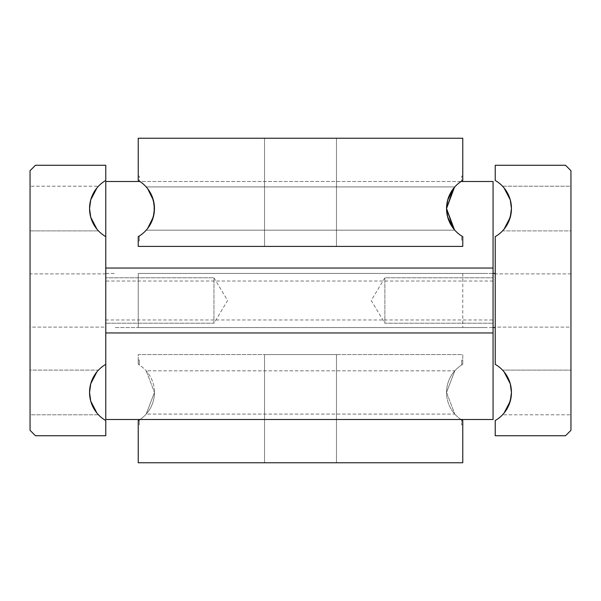 <?xml version="1.0" encoding="UTF-8"?>
<svg xmlns="http://www.w3.org/2000/svg" width="601" height="601" viewBox="0 0 601 601"><rect width="100%" height="100%" fill="white"/><g stroke="black" fill="none" stroke-linecap="round" stroke-linejoin="round"><path stroke-width="0.45" stroke-dasharray="3 2.25" d="M502.541 414.795L504.089 413.03L502.541 414.795L504.089 413.03L502.541 414.795L570.95 414.795L502.541 414.795M510.264 401.145L511.451 392.453A32.454 32.454 0 0 0 495.224 364.349L495.224 236.651A32.454 32.454 0 0 0 495.224 180.443L495.224 165.275L565.541 165.275L570.95 170.684L570.95 430.316L565.541 435.725L495.224 435.725L495.224 420.557A32.454 32.454 0 0 0 511.451 392.453L510.264 383.761M98.459 414.795L96.911 413.03L98.459 414.795L96.911 413.03L98.459 414.795L30.05 414.795L30.05 370.111L98.459 370.111L96.911 371.876L98.459 370.111L96.911 371.876L98.459 370.111L30.05 370.111L30.05 414.795L30.05 370.111L30.05 414.795L98.459 414.795M105.776 332.954L105.776 268.046L493.06 268.046L105.776 268.046L105.776 181.502L493.06 181.502L493.06 332.954L105.776 332.954L105.776 364.349A32.454 32.454 0 0 0 89.549 392.453L90.736 383.761L89.549 392.453L90.736 401.145L89.549 392.453A32.454 32.454 0 0 0 105.776 420.557L105.776 435.725L35.459 435.725L30.05 430.316L30.05 170.684L35.459 165.275L105.776 165.275L105.776 180.443A32.454 32.454 0 0 0 105.776 236.651L105.776 332.954L493.06 332.954L493.06 319.972L105.776 319.972M98.459 186.205L96.911 187.97L98.459 186.205L96.911 187.97L98.459 186.205L30.05 186.205L98.459 186.205M90.736 199.855L89.549 208.547L90.736 199.855M502.541 186.205L504.089 187.97L502.541 186.205L504.089 187.97L502.541 186.205L570.95 186.205L570.95 230.889L502.541 230.889L504.089 229.124L502.541 230.889L504.089 229.124L502.541 230.889L570.95 230.889L570.95 186.205L570.95 230.889L570.95 186.205L502.541 186.205M510.264 199.855L511.451 208.547L510.264 217.239M504.089 371.876L502.541 370.111L570.95 370.111L570.95 414.795L570.95 370.111L570.95 414.795L570.95 370.111L502.541 370.111L504.089 371.876M90.736 217.239L89.549 208.547L90.736 217.239M95.334 227.035L98.459 230.889L30.05 230.889L30.05 186.205L30.05 230.889L30.05 186.205L30.05 230.889L98.459 230.889L96.911 229.124M30.05 327.109L30.05 273.891L105.776 273.891L105.776 327.109L30.05 327.109L30.05 273.891L105.776 273.891L105.776 327.109L30.05 327.109L30.05 273.891L30.05 327.109M495.224 327.109L495.224 273.891L570.95 273.891L570.95 327.109L495.224 327.109L495.224 273.891L570.95 273.891L570.95 327.109L495.224 327.109L495.224 273.891L495.224 327.109M493.06 273.455L485.721 273.455L495.224 273.455L495.224 327.545L485.721 327.545L493.06 327.545M105.776 273.455L115.279 273.455L105.776 273.455L105.776 327.545L105.776 273.455M115.279 327.545L138.23 327.545L115.279 327.545M495.224 327.545L495.224 273.455M138.23 273.455L485.721 273.455L138.23 273.455L138.23 327.545L485.721 327.545L138.23 327.545L138.23 273.455M105.776 364.349L105.776 236.651M105.776 327.109L105.776 273.891L105.776 327.109M570.95 327.109L570.95 273.891L570.95 327.109M336.47 462.77L264.53 462.77L264.53 354.59L336.47 354.59L336.47 462.77L264.53 462.77L264.53 354.59L336.47 354.59L336.47 462.77L264.53 462.77L264.53 354.59L336.47 354.59L336.47 462.77L264.53 462.77L264.53 354.59L336.47 354.59L336.47 462.77L264.53 462.77L264.53 354.59L336.47 354.59L336.47 462.77L264.53 462.77L264.53 354.59L336.47 354.59L336.47 462.77L264.53 462.77L336.47 462.77M139.312 359.999L139.312 365.002L139.312 359.999L138.23 359.999L138.23 364.349L139.312 365.002L138.23 364.349L138.23 354.59L462.77 354.59L462.77 364.349L461.688 365.002L462.77 364.349A32.454 32.454 0 0 0 446.543 392.453L454.807 370.817L146.193 370.817L154.457 392.453L146.193 414.089L454.807 414.089L446.543 392.453L454.807 414.089L146.193 414.089L154.457 392.453L146.193 370.817L454.807 370.817L446.543 392.453L454.807 414.089L446.543 392.453A32.454 32.454 0 0 0 461.057 419.498M139.943 419.498A32.454 32.454 0 0 0 154.457 392.453L146.193 414.089L154.457 392.453A32.454 32.454 0 0 1 138.23 420.557L139.312 419.904L139.312 424.907L139.312 419.904L138.23 420.557L138.23 424.907L139.312 424.907M461.688 359.999L461.688 365.002L461.688 359.999L462.77 359.999L462.77 364.349L462.77 354.59L138.23 354.59L138.23 364.349A32.454 32.454 0 0 1 154.457 392.453A32.454 32.454 0 0 0 138.23 364.349L138.23 359.999M138.23 424.907L138.23 462.77L462.77 462.77L462.77 420.557L461.688 419.904L461.688 424.907L461.688 419.904L462.77 420.557L462.77 424.907L461.688 424.907M462.77 424.907L462.77 420.557A32.454 32.454 0 0 1 462.77 364.349L462.77 359.999M146.193 370.817L154.457 392.453L146.193 370.817M336.47 354.59L264.53 354.59L336.47 354.59M454.807 370.817L446.543 392.453L454.807 370.817M336.47 138.23L264.53 138.23L264.53 246.41L336.47 246.41L336.47 138.23L264.53 138.23L264.53 246.41L336.47 246.41L336.47 138.23L264.53 138.23L264.53 246.41L336.47 246.41L336.47 138.23L264.53 138.23L264.53 246.41L336.47 246.41L336.47 138.23L264.53 138.23L264.53 246.41L336.47 246.41L336.47 138.23L264.53 138.23L264.53 246.41L336.47 246.41L336.47 138.23L264.53 138.23L336.47 138.23M139.312 241.001L139.312 235.998L139.312 241.001L138.23 241.001L138.23 236.651L139.312 235.998L138.23 236.651L138.23 246.41L462.77 246.41L462.77 236.651L461.688 235.998L462.77 236.651A32.454 32.454 0 0 1 462.77 180.443L462.77 176.093L461.688 176.093L461.688 181.096L461.688 176.093M462.77 176.093L462.77 180.443L461.688 181.096L462.77 180.443L462.77 138.23L138.23 138.23L138.23 180.443L139.312 181.096L139.312 176.093L139.312 181.096L138.23 180.443L138.23 176.093L139.312 176.093M146.193 230.183L147.613 228.485L146.193 230.183L454.807 230.183L146.193 230.183L147.613 228.485L146.193 230.183M150.626 223.842L153.345 216.961L154.457 208.547A32.454 32.454 0 0 1 138.23 236.651L138.23 241.001M153.345 200.141L154.457 208.547A32.454 32.454 0 0 0 138.23 180.443L138.23 176.093M147.613 188.609L146.193 186.911L454.807 186.911L453.387 188.609L454.807 186.911L146.193 186.911L147.613 188.609M447.655 200.141L446.543 208.547L447.655 216.961M453.387 228.485L454.431 229.755M462.77 241.001L462.77 236.651L462.77 241.001L461.688 241.001L461.688 235.998L461.688 241.001M453.387 188.609L454.431 187.339M336.47 246.41L264.53 246.41L336.47 246.41M105.776 277.782L105.776 323.218L213.956 323.218L213.956 277.782L213.956 323.218L227.606 300.5L213.956 277.782L105.776 277.782L213.956 277.782L213.956 323.218L213.956 277.782L227.606 300.5L213.956 323.218L105.776 323.218L105.776 277.782M493.06 277.782L493.06 323.218L384.88 323.218L384.88 277.782L384.88 323.218L371.23 300.5L384.88 277.782L493.06 277.782L384.88 277.782L384.88 323.218L384.88 277.782L371.23 300.5L384.88 323.218L493.06 323.218L493.06 277.782M493.06 281.028L105.776 281.028L105.776 419.498L493.06 419.498L493.06 319.972M461.057 181.502L139.943 181.502M105.776 281.028L105.776 268.046M462.77 273.455L462.77 327.545L462.77 273.455"/><path stroke-width="0.9" d="M504.089 413.03L508.919 405.014L511.15 396.87L511.451 392.453L511.15 396.87L508.919 405.014L504.089 413.03L510.264 401.145L504.089 413.03M510.264 383.761L504.089 371.876L508.919 379.892L510.264 383.761L507.349 376.654L504.089 371.876L510.264 383.761L511.451 392.453A32.454 32.454 0 0 1 495.224 420.557L495.224 435.725L565.541 435.725L570.95 430.316L570.95 170.684L565.541 165.275L495.224 165.275L495.224 180.443A32.454 32.454 0 0 1 511.451 208.547L510.264 199.855L504.089 187.97L505.666 190.059L510.264 199.855L511.451 208.547A32.454 32.454 0 0 1 495.224 236.651L495.224 364.349A32.454 32.454 0 0 1 511.451 392.453L510.264 401.145M96.911 413.03L90.736 401.145L96.911 413.03M139.943 181.502L105.776 181.502L105.776 236.651A32.454 32.454 0 0 1 105.776 180.443L105.776 165.275L35.459 165.275L30.05 170.684L30.05 430.316L35.459 435.725L105.776 435.725L105.776 420.557A32.454 32.454 0 0 1 89.549 392.453L90.736 401.145L89.549 392.453A32.454 32.454 0 0 1 105.776 364.349L105.776 419.498L493.06 419.498L493.06 332.954L105.776 332.954L105.776 268.046L493.06 268.046L493.06 332.954M96.911 187.97L90.736 199.855L96.911 187.97M96.911 229.124L90.736 217.239L96.911 229.124L90.736 217.239L89.549 208.547L90.736 199.855L89.549 208.547L90.736 217.239L95.334 227.035M504.089 187.97L507.349 192.748L510.264 199.855L507.349 192.748L504.089 187.97M510.264 217.239L511.451 208.547L511.15 212.964L508.919 221.108L505.666 227.035L508.919 221.108L510.264 217.239L504.089 229.124L505.666 227.035L504.089 229.124L510.264 217.239L511.451 208.547L510.264 199.855M96.911 371.876L90.736 383.761L96.911 371.876M495.224 273.455L493.06 273.455M493.06 327.545L495.224 327.545M105.776 236.651L105.776 364.349M89.549 392.453L90.736 383.761L89.549 392.453M461.057 419.498A32.454 32.454 0 0 0 462.77 420.557L462.77 462.77L138.23 462.77L138.23 420.557A32.454 32.454 0 0 0 139.943 419.498M150.626 223.842L147.613 228.485L153.345 216.961L152.098 220.702L147.613 228.485L152.098 220.702L154.172 212.814L153.345 216.953L154.457 208.547L153.345 200.141L147.613 188.609L152.098 196.392L154.172 204.28L152.098 196.392L147.613 188.609L153.345 200.133M453.387 188.609L447.655 200.133L453.387 188.609L446.543 208.547L447.655 216.953L453.387 228.485L447.655 216.961M454.431 229.755L446.543 208.547L447.655 200.141M154.179 204.28L154.179 212.814L154.179 204.28M454.431 187.339L446.543 208.547A32.454 32.454 0 0 0 462.77 236.651L462.77 246.41L138.23 246.41L138.23 236.651A32.454 32.454 0 0 0 138.23 180.443L138.23 138.23L462.77 138.23L462.77 180.443A32.454 32.454 0 0 0 446.543 208.547L453.387 228.485M461.057 181.502L493.06 181.502L493.06 268.046"/></g></svg>
